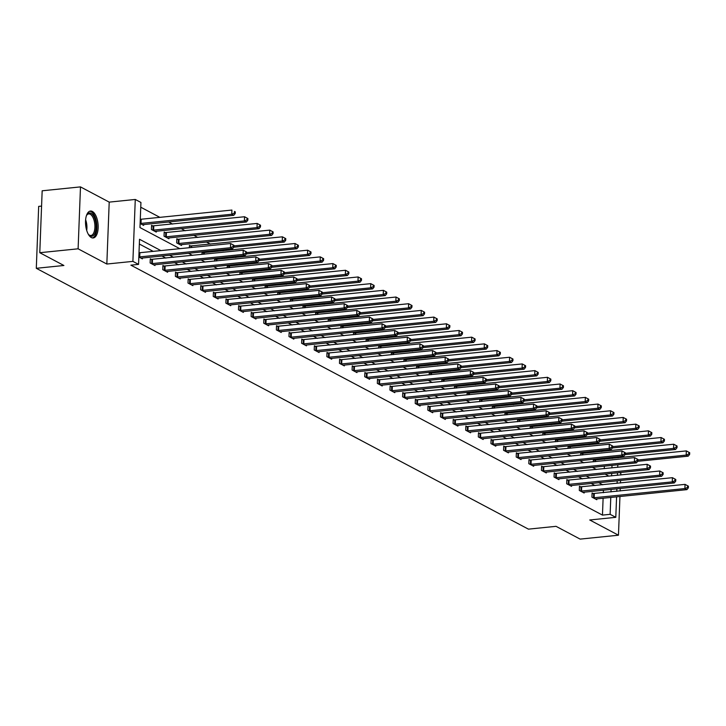 <?xml version="1.0" encoding="UTF-8"?>
<svg xmlns="http://www.w3.org/2000/svg" width="726" height="726" viewBox="0 0 726 726"><rect width="100%" height="100%" fill="white"/><g stroke="black" fill="none" stroke-linecap="round" stroke-linejoin="round"><path stroke-width="1.09" d="M92.338 211.438A13.531 6.216 84.2 0 0 90.469 211.039A13.531 6.216 84.2 0 0 85.523 223.127A13.531 6.216 84.2 0 0 91.331 237.547A13.531 6.216 84.2 0 0 93.209 237.956A13.531 6.216 84.2 0 0 98.155 225.868A13.531 6.216 84.2 0 0 92.338 211.438M620.775 474.976L620.839 473.288L619.496 472.572M41.573 206.093L38.678 206.384L36.3 268.302L528.428 529.145L556.025 526.332L580.138 539.109L618.461 535.207L619.95 496.457M36.3 268.302L63.897 265.489L39.785 252.712L42.162 190.793L80.486 186.891L78.109 248.809L106.831 264.037L132.894 261.378L135.272 199.459L140.935 202.463L139.973 227.565L179.848 248.7M106.831 264.037L109.209 202.118L80.486 186.891M109.209 202.118L135.272 199.459M601.754 451.554L600.021 450.628M589.14 444.856L587.398 443.94M576.517 438.168L574.774 437.252M563.893 431.48L562.151 430.554M551.27 424.792L549.528 423.866M538.647 418.094L536.904 417.178M526.023 411.406L524.281 410.489M513.4 404.718L511.658 403.801M500.777 398.029L499.034 397.104M488.153 391.341L486.42 390.416M475.53 384.644L473.797 383.727M462.907 377.956L461.173 377.039M450.283 371.267L448.55 370.342M437.66 364.579L435.927 363.653M425.037 357.882L423.303 356.965M412.413 351.193L410.68 350.277M399.79 344.505L398.057 343.579M387.167 337.817L385.433 336.891M374.543 331.129L372.81 330.203M361.929 324.431L360.187 323.515M349.306 317.743L347.563 316.826M336.683 311.055L334.94 310.129M324.059 304.366L322.317 303.441M311.436 297.669L309.693 296.752M298.813 290.981L297.07 290.064M286.189 284.293L284.447 283.367M273.566 277.604L271.823 276.679M260.943 270.907L259.2 269.99M248.319 264.219L246.586 263.302M235.696 257.53L233.963 256.614M223.073 250.842L221.339 249.916M210.449 244.154L206.447 242.03M197.826 237.456L193.824 235.333M185.203 230.768L181.201 228.645M172.579 224.08L168.577 221.956M159.956 217.392L140.753 207.209M620.158 490.994L620.258 488.453M620.467 482.981L620.567 480.44M39.785 252.712L78.109 248.809M604.25 468.678L604.35 466.137M604.613 459.24L604.658 458.133M142.332 224.697L233.781 215.313L231.757 214.243L140.127 223.508L143.648 225.387L143.684 224.488M152.887 226.022L151.571 225.323L151.416 229.507L156.271 232.084L156.308 231.186M165.51 232.71L164.194 232.011L164.04 236.195L168.895 238.772L168.922 237.874M178.133 239.399L176.817 238.709L176.663 242.892L181.518 245.461L181.545 244.562M189.35 247.729L189.441 245.397L190.756 246.087M201.973 254.427L202.064 252.085L203.38 252.784M214.597 261.115L214.687 258.774L216.003 259.472M227.22 267.803L227.311 265.462L228.617 266.161M239.843 274.492L239.934 272.159L241.241 272.849M252.466 281.18L252.557 278.848L253.864 279.537M265.09 287.877L265.181 285.536L266.487 286.235M277.713 294.565L277.804 292.224L279.111 292.923M290.336 301.254L290.427 298.921L291.734 299.611M302.96 307.942L303.051 305.61L304.357 306.299M315.583 314.639L315.674 312.298L316.981 312.997M328.206 321.328L328.297 318.986L329.604 319.685M340.83 328.016L340.921 325.684L342.227 326.373M353.453 334.704L353.544 332.372L354.851 333.062M366.076 341.392L366.167 339.06L367.474 339.75M378.7 348.09L378.781 345.748L380.097 346.447M391.323 354.778L391.405 352.437L392.721 353.135M403.937 361.466L404.028 359.134L405.344 359.824M416.561 368.155L416.651 365.822L417.967 366.512M429.184 374.852L429.275 372.511L430.591 373.209M441.807 381.54L441.898 379.199L443.214 379.898M454.431 388.228L454.521 385.896L455.828 386.586M467.054 394.917L467.145 392.584L468.452 393.274M479.677 401.614L479.768 399.273L481.075 399.972M492.301 408.302L492.391 405.961L493.698 406.66M504.924 414.991L505.015 412.649L506.321 413.348M517.547 421.679L517.638 419.347L518.945 420.036M530.171 428.367L530.261 426.035L531.568 426.725M542.794 435.065L542.885 432.723L544.191 433.422M555.417 441.753L555.508 439.411L556.815 440.11M568.041 448.441L568.131 446.109L569.438 446.799M580.664 455.129L580.755 452.797L582.061 453.487M593.287 461.827L593.378 459.485L594.685 460.184M160.936 250.624L139.519 239.281L138.557 264.382L130.889 265.162L602.462 515.106L603.115 498.172M603.324 492.709L603.424 490.168M595.066 485.567L591.064 483.443M582.443 478.879L578.44 476.755M569.819 472.19L565.817 470.067M557.196 465.502L553.194 463.379M544.573 458.805L540.571 456.69M531.958 452.116L527.947 449.993M519.335 445.428L515.324 443.305M506.712 438.74L502.701 436.616M494.088 432.052L490.077 429.928M481.465 425.354L477.454 423.231M468.842 418.666L464.831 416.542M456.218 411.978L452.216 409.854M443.595 405.29L439.593 403.166M430.972 398.592L426.97 396.478M418.348 391.904L414.346 389.78M405.725 385.216L401.723 383.092M393.102 378.527L389.1 376.404M380.478 371.839L376.476 369.715M367.855 365.142L363.853 363.018M355.232 358.453L351.23 356.33M342.608 351.765L338.606 349.642M329.985 345.077L325.983 342.953M317.362 338.38L313.36 336.256M304.748 331.691L300.736 329.568M292.124 325.003L288.113 322.879M279.501 318.315L275.49 316.191M266.878 311.617L262.866 309.503M254.254 304.929L250.243 302.806M241.631 298.241L237.62 296.117M229.008 291.553L224.996 289.429M216.384 284.864L212.382 282.741M203.761 278.167L199.759 276.043M191.138 271.479L187.136 269.355M178.514 264.79L174.512 262.667M165.891 258.102L161.889 255.979M153.268 251.405L139.338 244.027M141.053 258.166L232.492 248.782L230.469 247.711L138.838 256.986L142.36 258.864L142.396 257.966M151.598 259.491L150.291 258.792L150.128 262.975L154.983 265.553L155.019 264.654M164.221 266.179L162.914 265.48L162.751 269.664L167.606 272.241L167.642 271.342M176.845 272.867L175.538 272.177L175.374 276.361L180.23 278.929L180.266 278.031M189.468 279.555L188.161 278.866L187.998 283.049L192.853 285.617L192.889 284.719M202.091 286.253L200.784 285.554L200.621 289.738L205.476 292.315L205.512 291.416M214.714 292.941L213.408 292.242L213.244 296.426L218.099 299.003L218.136 298.105M227.338 299.629L226.022 298.94L225.868 303.123L230.723 305.691L230.759 304.793M239.961 306.318L238.645 305.628L238.491 309.811L243.346 312.38L243.373 311.481M252.584 313.015L251.269 312.316L251.114 316.5L255.969 319.077L255.997 318.179M265.208 319.703L263.892 319.004L263.738 323.188L268.593 325.765L268.62 324.867M277.831 326.391L276.515 325.702L276.361 329.885L281.216 332.454L281.243 331.555M290.454 333.08L289.139 332.39L288.975 336.574L293.83 339.142L293.867 338.243M303.069 339.768L301.762 339.078L301.599 343.262L306.454 345.839L306.49 344.941M315.692 346.465L314.385 345.767L314.222 349.95L319.077 352.527L319.113 351.629M328.315 353.154L327.009 352.455L326.845 356.638L331.7 359.216L331.737 358.317M340.939 359.842L339.632 359.152L339.469 363.336L344.324 365.904L344.36 365.006M353.562 366.53L352.255 365.84L352.092 370.024L356.947 372.592L356.983 371.694M366.185 373.228L364.879 372.529L364.715 376.712L369.57 379.29L369.607 378.391M378.809 379.916L377.502 379.217L377.339 383.401L382.194 385.978L382.23 385.079M391.432 386.604L390.125 385.914L389.962 390.098L394.817 392.666L394.853 391.768M404.055 393.292L402.748 392.603L402.585 396.786L407.44 399.354L407.477 398.456M416.679 399.99L415.372 399.291L415.208 403.475L420.064 406.052L420.1 405.153M429.302 406.678L427.995 405.979L427.832 410.163L432.687 412.74L432.723 411.842M441.925 413.366L440.618 412.667L440.455 416.851L445.31 419.428L445.347 418.53M454.549 420.055L453.233 419.365L453.078 423.548L457.934 426.117L457.97 425.218M467.172 426.743L465.856 426.053L465.702 430.237L470.557 432.805L470.593 431.916M479.795 433.44L478.479 432.741L478.325 436.925L483.18 439.502L483.207 438.604M492.419 440.128L491.103 439.43L490.948 443.613L495.804 446.191L495.831 445.292M505.042 446.817L503.726 446.127L503.572 450.311L508.427 452.879L508.454 451.98M517.665 453.505L516.349 452.815L516.195 456.999L521.041 459.567L521.077 458.669M530.279 460.202L528.973 459.504L528.809 463.687L533.664 466.264L533.701 465.366M542.903 466.891L541.596 466.192L541.433 470.375L546.288 472.953L546.324 472.054M555.526 473.579L554.219 472.889L554.056 477.073L558.911 479.641L558.947 478.743M568.149 480.267L566.843 479.577L566.679 483.761L571.534 486.329L571.571 485.431M580.773 486.955L579.466 486.266L579.303 490.449L584.158 493.027L584.194 492.128M593.396 493.653L592.089 492.954L591.926 497.138L596.781 499.715L596.817 498.816M616.583 496.802L615.793 517.329L589.739 519.979L618.461 535.207M615.793 517.329L610.13 514.326L610.784 497.392M602.462 515.106L610.13 514.326M138.557 264.382L132.894 261.378M618.125 456.763L618.08 457.861M617.817 464.767L617.717 467.308M617.508 472.78L617.409 475.321M617.2 480.784L617.1 483.325M616.891 488.789L616.791 491.33M611.61 475.911L611.7 473.37M611.918 467.898L612.009 465.357M612.281 458.451L612.317 457.353M188.47 253.265L192.472 255.389M201.093 259.962L205.095 262.077M213.716 266.651L217.718 268.774M226.34 273.339L230.342 275.463M238.963 280.027L242.965 282.151M251.577 286.716L255.588 288.839M264.2 293.413L268.212 295.536M276.824 300.101L280.835 302.225M289.447 306.789L293.458 308.913M302.07 313.478L306.082 315.601M314.694 320.175L318.705 322.299M327.317 326.863L331.319 328.987M339.94 333.552L343.942 335.675M352.564 340.24L356.566 342.363M365.187 346.937L369.189 349.052M377.81 353.626L381.812 355.749M390.434 360.314L394.436 362.437M403.057 367.002L407.059 369.126M415.68 373.69L419.682 375.814M428.304 380.388L432.306 382.511M440.927 387.076L444.929 389.2M453.55 393.764L457.552 395.888M466.174 400.453L470.176 402.576M478.797 407.15L482.799 409.264M491.411 413.838L495.422 415.962M504.035 420.526L508.046 422.65M516.658 427.215L520.669 429.338M529.281 433.903L533.292 436.027M541.905 440.6L545.916 442.724M554.528 447.289L558.539 449.412M567.151 453.977L571.153 456.1M579.775 460.665L583.777 462.789M592.398 467.363L596.4 469.486M605.021 474.051L609.023 476.174M602.734 484.787L598.732 482.663M590.111 478.098L586.109 475.975M577.488 471.41L573.486 469.286M564.864 464.722L560.862 462.598M552.241 458.024L548.239 455.91M539.618 451.336L535.616 449.212M526.994 444.648L522.992 442.524M514.371 437.959L510.369 435.836M501.748 431.271L497.746 429.148M489.124 424.574L485.122 422.45M476.501 417.886L472.499 415.762M463.878 411.197L459.876 409.074M451.263 404.509L447.252 402.385M438.64 397.812L434.629 395.688M426.017 391.123L422.006 389M413.393 384.435L409.382 382.312M400.77 377.747L396.759 375.623M388.147 371.05L384.136 368.935M375.524 364.361L371.521 362.238M362.9 357.673L358.898 355.549M350.277 350.985L346.275 348.861M337.654 344.296L333.651 342.173M325.03 337.599L321.028 335.476M312.407 330.911L308.405 328.787M299.784 324.223L295.781 322.099M287.16 317.534L283.158 315.411M274.537 310.837L270.535 308.722M261.914 304.149L257.911 302.025M249.29 297.46L245.288 295.337M236.667 290.772L232.665 288.649M224.044 284.084L220.042 281.96M211.429 277.386L207.418 275.263M198.806 270.698L194.795 268.575M186.183 264.01L182.172 261.886M173.559 257.322L169.548 255.198M610.993 491.929L611.092 489.388M139.002 252.802L230.632 243.528L233.99 245.324L233.182 244.898L233.119 246.577L233.926 247.003L233.99 245.324M233.119 246.577L230.469 247.711L230.632 243.528L233.182 244.898M232.492 248.782L233.926 247.003M234.407 213.108L235.215 213.535L235.278 211.856L234.471 211.429L234.407 213.108L231.757 214.243L231.921 210.059L140.281 219.325M234.471 211.429L235.278 211.856M235.215 213.535L233.781 215.313M86.376 215.785A11.707 5.372 -95.8 0 1 86.83 214.932A11.707 5.372 -95.8 0 1 95.56 221.484A11.707 5.372 -95.8 0 1 94.707 233.736A11.707 5.372 -95.8 0 1 88.862 234.87A11.707 5.372 -95.8 0 1 88.245 234.126M88.536 234.507A10.845 4.982 84.2 0 0 90.941 235.487A10.845 4.982 84.2 0 0 94.425 221.793A10.845 4.982 84.2 0 0 88.744 213.916A10.845 4.982 84.2 0 0 86.585 215.359M92.383 237.919A13.44 6.171 84.2 0 0 96.286 221.013A13.44 6.171 84.2 0 0 89.661 211.239M151.435 263.674L243.092 254.399L245.116 255.47L153.676 264.854M150.264 259.472L243.255 250.216L246.613 252.022L245.805 251.586L245.742 253.265L246.55 253.692L246.613 252.022M245.742 253.265L243.092 254.399L243.255 250.216L245.805 251.586M245.116 255.47L246.55 253.692M164.058 270.362L255.715 261.088L257.739 262.159L166.299 271.551M162.887 266.17L255.879 256.904L259.236 258.71L258.429 258.284L258.365 259.953L259.173 260.38L259.236 258.71M258.365 259.953L255.715 261.088L255.879 256.904L258.429 258.284M257.739 262.159L259.173 260.38M154.956 231.385L246.404 222.002L244.381 220.931L244.544 216.747L151.553 226.004M247.094 218.118L244.544 216.747L247.902 218.553L247.094 218.118L247.031 219.796L247.838 220.223L247.902 218.553M247.031 219.796L244.381 220.931L152.723 230.206M247.838 220.223L246.404 222.002M167.579 238.074L259.028 228.69L257.004 227.619L257.167 223.436L164.176 232.701M259.717 224.815L257.167 223.436L260.525 225.241L259.717 224.815L259.654 226.485L260.462 226.911L260.525 225.241M259.654 226.485L257.004 227.619L165.346 236.894M260.462 226.911L259.028 228.69M176.681 277.051L268.339 267.785L270.362 268.856L178.923 278.24M175.511 272.858L268.502 263.602L271.86 265.398L271.052 264.972L270.989 266.642L271.796 267.077L271.86 265.398M270.989 266.642L268.339 267.785L268.502 263.602L271.052 264.972M270.362 268.856L271.796 267.077M189.304 283.739L280.962 274.473L282.986 275.544L191.546 284.928M188.134 279.546L281.125 270.29L284.483 272.087L283.675 271.66L283.612 273.339L284.42 273.766L284.483 272.087M283.612 273.339L280.962 274.473L281.125 270.29L283.675 271.66M282.986 275.544L284.42 273.766M201.928 290.436L293.585 281.162L295.609 282.233L204.169 291.616M200.757 286.235L293.749 276.978L297.106 278.784L296.299 278.348L296.235 280.027L297.043 280.454L297.106 278.784M296.235 280.027L293.585 281.162L293.749 276.978L296.299 278.348M295.609 282.233L297.043 280.454M180.202 244.771L271.651 235.387L269.627 234.307L269.782 230.124L176.79 239.389M272.341 231.503L269.782 230.124L273.148 231.93L272.341 231.503L272.277 233.173L273.085 233.6L273.148 231.93M272.277 233.173L269.627 234.307L177.97 243.582M273.085 233.6L271.651 235.387M233.754 247.221L284.274 242.076L282.251 241.005L282.405 236.821L189.413 246.078M284.964 238.192L282.405 236.821L285.772 238.618L284.964 238.192L284.891 239.861L285.708 240.297L285.772 238.618M284.891 239.861L282.251 241.005L233.972 245.923M285.708 240.297L284.274 242.076M246.377 253.909L296.898 248.764L294.874 247.693L295.028 243.509L202.037 252.766M297.587 244.88L295.028 243.509L298.395 245.315L297.587 244.88L297.515 246.559L298.332 246.985L298.395 245.315M297.515 246.559L294.874 247.693L246.595 252.612M298.332 246.985L296.898 248.764M259 260.598L309.512 255.452L307.497 254.381L307.652 250.198L214.66 259.454M310.202 251.568L307.652 250.198L311.018 252.004L310.202 251.568L310.138 253.247L310.955 253.673L311.018 252.004M310.138 253.247L307.497 254.381L259.218 259.3M310.955 253.673L309.512 255.452M271.624 267.295L322.135 262.15L320.121 261.07L320.275 256.886L227.283 266.152M322.825 258.265L320.275 256.886L323.642 258.692L322.825 258.265L322.761 259.935L323.569 260.362L323.642 258.692M322.761 259.935L320.121 261.07L271.842 265.988M323.569 260.362L322.135 262.15M284.247 273.983L334.759 268.838L332.735 267.767L332.898 263.583L239.907 272.84M335.448 264.954L332.898 263.583L336.265 265.38L335.448 264.954L335.385 266.623L336.192 267.059L336.265 265.38M335.385 266.623L332.735 267.767L284.465 272.686M336.192 267.059L334.759 268.838M296.861 280.672L347.382 275.526L345.358 274.455L345.522 270.272L252.53 279.528M348.072 271.642L345.522 270.272L348.879 272.069L348.072 271.642L348.008 273.321L348.816 273.747L348.879 272.069M348.008 273.321L345.358 274.455L297.079 279.374M348.816 273.747L347.382 275.526M309.485 287.36L360.005 282.214L357.982 281.144L358.145 276.96L265.153 286.216M360.695 278.33L358.145 276.96L361.503 278.766L360.695 278.33L360.631 280.009L361.439 280.436L361.503 278.766M360.631 280.009L357.982 281.144L309.703 286.062M361.439 280.436L360.005 282.214M322.108 294.057L372.629 288.903L370.605 287.832L370.768 283.648L277.777 292.914M373.318 285.028L370.768 283.648L374.126 285.454L373.318 285.028L373.255 286.697L374.062 287.124L374.126 285.454M373.255 286.697L370.605 287.832L322.326 292.75M374.062 287.124L372.629 288.903M334.731 300.745L385.252 295.6L383.228 294.52L383.392 290.336L290.4 299.602M385.942 291.716L383.392 290.336L386.749 292.142L385.942 291.716L385.878 293.386L386.686 293.821L386.749 292.142M385.878 293.386L383.228 294.52L334.949 299.448M386.686 293.821L385.252 295.6M347.355 307.434L397.875 302.288L395.851 301.217L396.015 297.034L303.023 306.29M398.565 298.404L396.015 297.034L399.373 298.831L398.565 298.404L398.501 300.074L399.309 300.51L399.373 298.831M398.501 300.074L395.851 301.217L347.572 306.136M399.309 300.51L397.875 302.288M359.978 314.122L410.499 308.977L408.475 307.906L408.638 303.722L315.647 312.979M411.188 305.092L408.638 303.722L411.996 305.528L411.188 305.092L411.125 306.771L411.932 307.198L411.996 305.528M411.125 306.771L408.475 307.906L360.196 312.824M411.932 307.198L410.499 308.977M372.601 320.819L423.122 315.665L421.098 314.594L421.261 310.41L328.27 319.676M423.812 311.79L421.261 310.41L424.619 312.216L423.812 311.79L423.748 313.46L424.556 313.886L424.619 312.216M423.748 313.46L421.098 314.594L372.819 319.513M424.556 313.886L423.122 315.665M385.225 327.508L435.745 322.362L433.721 321.282L433.885 317.099L340.893 326.364M436.435 318.478L433.885 317.099L437.243 318.905L436.435 318.478L436.371 320.148L437.179 320.574L437.243 318.905M436.371 320.148L433.721 321.282L385.442 326.201M437.179 320.574L435.745 322.362M397.848 334.196L448.369 329.05L446.345 327.98L446.508 323.796L353.517 333.053M449.058 325.166L446.508 323.796L449.866 325.593L449.058 325.166L448.995 326.836L449.802 327.272L449.866 325.593M448.995 326.836L446.345 327.98L398.066 332.898M449.802 327.272L448.369 329.05M410.471 340.884L460.992 335.739L458.968 334.668L459.131 330.484L366.14 339.741M461.682 331.855L459.131 330.484L462.489 332.281L461.682 331.855L461.618 333.533L462.426 333.96L462.489 332.281M461.618 333.533L458.968 334.668L410.689 339.587M462.426 333.96L460.992 335.739M423.095 347.572L473.615 342.427L471.591 341.356L471.755 337.173L378.763 346.429M474.305 338.543L471.755 337.173L475.113 338.978L474.305 338.543L474.241 340.222L475.049 340.648L475.113 338.978M474.241 340.222L471.591 341.356L423.312 346.275M475.049 340.648L473.615 342.427M435.718 354.27L486.238 349.115L484.215 348.044L484.378 343.861L391.387 353.126M486.928 345.24L484.378 343.861L487.736 345.667L486.928 345.24L486.865 346.91L487.672 347.337L487.736 345.667M486.865 346.91L484.215 348.044L435.936 352.963M487.672 347.337L486.238 349.115M448.341 360.958L498.862 355.813L496.838 354.742L496.992 350.558L404.001 359.815M499.552 351.928L496.992 350.558L500.359 352.355L499.552 351.928L499.488 353.598L500.296 354.034L500.359 352.355M499.488 353.598L496.838 354.742L448.559 359.66M500.296 354.034L498.862 355.813M214.551 297.125L306.209 287.85L308.232 288.921L216.784 298.304M213.38 292.932L306.372 283.666L309.73 285.472L308.922 285.046L308.859 286.716L309.666 287.142L309.73 285.472M308.859 286.716L306.209 287.85L306.372 283.666L308.922 285.046M308.232 288.921L309.666 287.142M227.174 303.813L318.832 294.538L320.856 295.618L229.407 305.002M226.004 299.62L318.995 290.355L322.353 292.161L321.545 291.734L321.482 293.404L322.29 293.839L322.353 292.161M321.482 293.404L318.832 294.538L318.995 290.355L321.545 291.734M320.856 295.618L322.29 293.839M239.798 310.501L331.455 301.236L333.479 302.306L242.03 311.69M238.627 306.308L331.619 297.052L334.976 298.849L334.169 298.422L334.105 300.092L334.913 300.528L334.976 298.849M334.105 300.092L331.455 301.236L331.619 297.052L334.169 298.422M333.479 302.306L334.913 300.528M252.421 317.198L344.079 307.924L346.102 308.995L254.654 318.378M251.241 312.997L344.233 303.74L347.6 305.546L346.792 305.111L346.729 306.789L347.536 307.216L347.6 305.546M346.729 306.789L344.079 307.924L344.233 303.74L346.792 305.111M346.102 308.995L347.536 307.216M265.044 323.887L356.702 314.612L358.726 315.683L267.277 325.066M263.865 319.685L356.856 310.429L360.223 312.234L359.415 311.808L359.343 313.478L360.16 313.904L360.223 312.234M359.343 313.478L356.702 314.612L356.856 310.429L359.415 311.808M358.726 315.683L360.16 313.904M277.668 330.575L369.325 321.3L371.349 322.38L279.9 331.764M276.488 326.382L369.48 317.117L372.846 318.923L372.039 318.496L371.966 320.166L372.783 320.593L372.846 318.923M371.966 320.166L369.325 321.3L369.48 317.117L372.039 318.496M371.349 322.38L372.783 320.593M290.291 337.263L381.949 327.998L383.963 329.069L292.524 338.452M289.111 333.071L382.103 323.814L385.47 325.611L384.653 325.184L384.589 326.854L385.406 327.29L385.47 325.611M384.589 326.854L381.949 327.998L382.103 323.814L384.653 325.184M383.963 329.069L385.406 327.29M302.914 343.952L394.572 334.686L396.587 335.757L305.147 345.14M301.735 339.759L394.726 330.502L398.093 332.299L397.276 331.873L397.213 333.552L398.02 333.978L398.093 332.299M397.213 333.552L394.572 334.686L394.726 330.502L397.276 331.873M396.587 335.757L398.02 333.978M315.538 350.649L407.186 341.374L409.21 342.445L317.77 351.829M314.358 346.447L407.35 337.191L410.716 338.997L409.9 338.561L409.836 340.24L410.644 340.666L410.716 338.997M409.836 340.24L407.186 341.374L407.35 337.191L409.9 338.561M409.21 342.445L410.644 340.666M328.161 357.337L419.81 348.063L421.833 349.133L330.394 358.517M326.981 353.145L419.973 343.879L423.331 345.685L422.523 345.258L422.459 346.928L423.267 347.355L423.331 345.685M422.459 346.928L419.81 348.063L419.973 343.879L422.523 345.258M421.833 349.133L423.267 347.355M340.784 364.025L432.433 354.76L434.457 355.831L343.017 365.214M339.605 359.833L432.596 350.576L435.954 352.373L435.146 351.947L435.083 353.616L435.89 354.052L435.954 352.373M435.083 353.616L432.433 354.76L432.596 350.576L435.146 351.947M434.457 355.831L435.89 354.052M353.408 370.714L445.056 361.448L447.08 362.519L355.64 371.903M352.228 366.521L445.219 357.265L448.577 359.061L447.77 358.635L447.706 360.314L448.514 360.74L448.577 359.061M447.706 360.314L445.056 361.448L445.219 357.265L447.77 358.635M447.08 362.519L448.514 360.74M366.022 377.411L457.679 368.136L459.703 369.207L368.264 378.591M364.851 373.209L457.843 363.953L461.201 365.759L460.393 365.323L460.329 367.002L461.137 367.429L461.201 365.759M460.329 367.002L457.679 368.136L457.843 363.953L460.393 365.323M459.703 369.207L461.137 367.429M378.645 384.099L470.303 374.825L472.327 375.896L380.887 385.279M377.475 379.907L470.466 370.641L473.824 372.447L473.016 372.021L472.953 373.69L473.76 374.117L473.824 372.447M472.953 373.69L470.303 374.825L470.466 370.641L473.016 372.021M472.327 375.896L473.76 374.117M391.269 390.788L482.926 381.513L484.95 382.593L393.51 391.976M390.098 386.595L483.089 377.329L486.447 379.135L485.64 378.709L485.576 380.379L486.384 380.805L486.447 379.135M485.576 380.379L482.926 381.513L483.089 377.329L485.64 378.709M484.95 382.593L486.384 380.805M403.892 397.476L495.549 388.21L497.573 389.281L406.133 398.665M402.721 393.283L495.713 384.027L499.071 385.824L498.263 385.397L498.199 387.067L499.007 387.502L499.071 385.824M498.199 387.067L495.549 388.21L495.713 384.027L498.263 385.397M497.573 389.281L499.007 387.502M416.515 404.173L508.173 394.899L510.197 395.969L418.757 405.353M415.345 399.972L508.336 390.715L511.694 392.521L510.886 392.085L510.823 393.764L511.63 394.191L511.694 392.521M510.823 393.764L508.173 394.899L508.336 390.715L510.886 392.085M510.197 395.969L511.63 394.191M429.139 410.862L520.796 401.587L522.82 402.658L431.38 412.041M427.968 406.66L520.959 397.403L524.317 399.209L523.51 398.774L523.446 400.453L524.254 400.879L524.317 399.209M523.446 400.453L520.796 401.587L520.959 397.403L523.51 398.774M522.82 402.658L524.254 400.879M441.762 417.55L533.419 408.275L535.443 409.346L443.994 418.739M440.591 413.357L533.583 404.092L536.941 405.898L536.133 405.471L536.069 407.141L536.877 407.567L536.941 405.898M536.069 407.141L533.419 408.275L533.583 404.092L536.133 405.471M535.443 409.346L536.877 407.567M454.385 424.238L546.043 414.973L548.066 416.043L456.618 425.427M453.215 420.045L546.206 410.789L549.564 412.586L548.756 412.159L548.693 413.829L549.5 414.265L549.564 412.586M548.693 413.829L546.043 414.973L546.206 410.789L548.756 412.159M548.066 416.043L549.5 414.265M460.965 367.646L511.485 362.501L509.461 361.43L509.616 357.246L416.624 366.503M512.175 358.617L509.616 357.246L512.983 359.043L512.175 358.617L512.111 360.296L512.919 360.722L512.983 359.043M512.111 360.296L509.461 361.43L461.182 366.349M512.919 360.722L511.485 362.501M473.588 374.335L524.108 369.189L522.085 368.118L522.239 363.935L429.248 373.191M524.798 365.305L522.239 363.935L525.606 365.741L524.798 365.305L524.726 366.984L525.542 367.41L525.606 365.741M524.726 366.984L522.085 368.118L473.806 373.037M525.542 367.41L524.108 369.189M486.211 381.032L536.732 375.877L534.708 374.807L534.862 370.623L441.871 379.889M537.412 372.002L534.862 370.623L538.229 372.429L537.412 372.002L537.349 373.672L538.166 374.099L538.229 372.429M537.349 373.672L534.708 374.807L486.429 379.725M538.166 374.099L536.732 375.877M498.835 387.72L549.346 382.575L547.331 381.495L547.486 377.311L454.494 386.577M550.036 378.691L547.486 377.311L550.852 379.117L550.036 378.691L549.972 380.36L550.789 380.787L550.852 379.117M549.972 380.36L547.331 381.495L499.052 386.413M550.789 380.787L549.346 382.575M467.009 430.926L558.666 421.661L560.69 422.732L469.241 432.115M465.838 426.734L558.829 417.477L562.187 419.274L561.38 418.848L561.316 420.526L562.124 420.953L562.187 419.274M561.316 420.526L558.666 421.661L558.829 417.477L561.38 418.848M560.69 422.732L562.124 420.953M479.632 437.624L571.289 428.349L573.313 429.42L481.864 438.803M478.452 433.422L571.444 424.165L574.81 425.971L574.003 425.536L573.939 427.215L574.747 427.641L574.81 425.971M573.939 427.215L571.289 428.349L571.444 424.165L574.003 425.536M573.313 429.42L574.747 427.641M492.255 444.312L583.913 435.037L585.936 436.108L494.488 445.492M491.075 440.119L584.067 430.854L587.434 432.66L586.626 432.233L586.563 433.903L587.37 434.329L587.434 432.66M586.563 433.903L583.913 435.037L584.067 430.854L586.626 432.233M585.936 436.108L587.37 434.329M504.879 451L596.536 441.726L598.56 442.806L507.111 452.189M503.699 446.808L596.69 437.542L600.057 439.348L599.249 438.921L599.177 440.591L599.994 441.027L600.057 439.348M599.177 440.591L596.536 441.726L596.69 437.542L599.249 438.921M598.56 442.806L599.994 441.027M517.502 457.689L609.159 448.423L611.183 449.494L519.734 458.877M516.322 453.496L609.314 444.239L612.68 446.036L611.864 445.61L611.8 447.28L612.617 447.715L612.68 446.036M611.8 447.28L609.159 448.423L609.314 444.239L611.864 445.61M611.183 449.494L612.617 447.715M530.125 464.386L621.783 455.111L623.797 456.182L532.358 465.566M528.945 460.184L621.937 450.928L625.304 452.734L624.487 452.298L624.424 453.977L625.24 454.403L625.304 452.734M624.424 453.977L621.783 455.111L621.937 450.928L624.487 452.298M623.797 456.182L625.24 454.403M542.749 471.074L634.397 461.8L636.421 462.87L544.981 472.254M541.569 466.872L634.56 457.616L637.927 459.422L637.11 458.995L637.047 460.665L637.855 461.092L637.927 459.422M637.047 460.665L634.397 461.8L634.56 457.616L637.11 458.995M636.421 462.87L637.855 461.092M555.372 477.762L647.02 468.488L649.044 469.568L557.604 478.951M554.192 473.57L647.184 464.304L650.541 466.11L649.734 465.684L649.67 467.353L650.478 467.78L650.541 466.11M649.67 467.353L647.02 468.488L647.184 464.304L649.734 465.684M649.044 469.568L650.478 467.78M511.458 394.409L561.969 389.263L559.955 388.192L560.109 384.009L467.117 393.265M562.659 385.379L560.109 384.009L563.476 385.805L562.659 385.379L562.596 387.049L563.403 387.484L563.476 385.805M562.596 387.049L559.955 388.192L511.676 393.111M563.403 387.484L561.969 389.263M524.081 401.097L574.593 395.951L572.569 394.88L572.732 390.697L479.741 399.953M575.282 392.067L572.732 390.697L576.09 392.503L575.282 392.067L575.219 393.746L576.027 394.173L576.09 392.503M575.219 393.746L572.569 394.88L524.299 399.799M576.027 394.173L574.593 395.951M536.695 407.785L587.216 402.64L585.192 401.569L585.356 397.385L492.364 406.642M587.906 398.765L585.356 397.385L588.713 399.191L587.906 398.765L587.842 400.434L588.65 400.861L588.713 399.191M587.842 400.434L585.192 401.569L536.913 406.487M588.65 400.861L587.216 402.64M549.319 414.482L599.839 409.337L597.816 408.257L597.979 404.073L504.987 413.339M600.529 405.453L597.979 404.073L601.337 405.879L600.529 405.453L600.466 407.123L601.273 407.549L601.337 405.879M600.466 407.123L597.816 408.257L549.537 413.176M601.273 407.549L599.839 409.337M561.942 421.171L612.463 416.025L610.439 414.954L610.602 410.771L517.611 420.027M613.152 412.141L610.602 410.771L613.96 412.568L613.152 412.141L613.089 413.811L613.897 414.247L613.96 412.568M613.089 413.811L610.439 414.954L562.16 419.873M613.897 414.247L612.463 416.025M574.565 427.859L625.086 422.714L623.062 421.643L623.226 417.459L530.234 426.716M625.776 418.829L623.226 417.459L626.583 419.256L625.776 418.829L625.712 420.508L626.52 420.935L626.583 419.256M625.712 420.508L623.062 421.643L574.783 426.561M626.52 420.935L625.086 422.714M587.189 434.547L637.709 429.402L635.686 428.331L635.849 424.147L542.857 433.404M638.399 425.518L635.849 424.147L639.207 425.953L638.399 425.518L638.335 427.197L639.143 427.623L639.207 425.953M638.335 427.197L635.686 428.331L587.407 433.25M639.143 427.623L637.709 429.402M599.812 441.245L650.333 436.09L648.309 435.019L648.472 430.836L555.481 440.101M651.022 432.215L648.472 430.836L651.83 432.642L651.022 432.215L650.959 433.885L651.767 434.311L651.83 432.642M650.959 433.885L648.309 435.019L600.03 439.938M651.767 434.311L650.333 436.09M567.995 484.451L659.644 475.185L661.667 476.256L570.228 485.64M566.815 480.258L659.807 471.002L663.165 472.798L662.357 472.372L662.293 474.042L663.101 474.477L663.165 472.798M662.293 474.042L659.644 475.185L659.807 471.002L662.357 472.372M661.667 476.256L663.101 474.477M612.435 447.933L662.956 442.787L660.932 441.717L661.096 437.524L568.104 446.789M663.646 438.903L661.096 437.524L664.453 439.33L663.646 438.903L663.582 440.573L664.39 441.009L664.453 439.33M663.582 440.573L660.932 441.717L612.653 446.635M664.39 441.009L662.956 442.787M580.618 491.139L672.267 481.873L674.291 482.944L582.851 492.328M579.439 486.946L672.43 477.69L675.788 479.487L674.98 479.06L674.917 480.739L675.725 481.166L675.788 479.487M674.917 480.739L672.267 481.873L672.43 477.69L674.98 479.06M674.291 482.944L675.725 481.166M625.059 454.621L675.579 449.476L673.556 448.405L673.719 444.221L580.727 453.478M676.269 445.592L673.719 444.221L677.077 446.018L676.269 445.592L676.205 447.27L677.013 447.697L677.077 446.018M676.205 447.27L673.556 448.405L625.277 453.323M677.013 447.697L675.579 449.476M593.242 497.836L684.89 488.562L686.914 489.633L595.474 499.016M592.062 493.635L685.054 484.378L688.411 486.184L687.604 485.748L687.54 487.427L688.348 487.854L688.411 486.184M687.54 487.427L684.89 488.562L685.054 484.378L687.604 485.748M686.914 489.633L688.348 487.854M637.682 461.309L688.203 456.164L686.179 455.093L686.342 450.91L593.351 460.166M688.892 452.28L686.342 450.91L689.7 452.715L688.892 452.28L688.829 453.959L689.636 454.385L689.7 452.715M688.829 453.959L686.179 455.093L637.9 460.012M689.636 454.385L688.203 456.164M139.083 256.986L139.247 252.802M139.719 256.959L139.882 252.775M141.162 219.306L141.007 223.49M140.535 219.334L140.372 223.517M85.614 219.742A10.845 4.982 -95.8 0 1 86.439 222.601A10.845 4.982 -95.8 0 1 86.703 230.405M86.004 227.547A10.482 4.819 84.2 0 0 85.532 222.773A10.482 4.819 84.2 0 0 85.514 222.691M151.707 263.674L151.87 259.491M152.342 263.647L152.505 259.463M164.33 270.362L164.493 266.179M164.965 270.335L165.129 266.152M153.785 225.995L153.631 230.178M153.159 226.022L152.995 230.206M166.408 232.683L166.254 236.867M165.782 232.71L165.619 236.894M176.953 277.051L177.117 272.867M177.589 277.023L177.752 272.84M189.577 283.748L189.74 279.564M190.212 283.721L190.366 279.537M202.2 290.436L202.363 286.253M202.835 290.409L202.99 286.225M179.032 239.371L178.877 243.555M178.405 239.399L178.242 243.582M191.655 246.069L191.6 247.502M191.029 246.096L190.965 247.566M204.278 252.757L204.224 254.191M203.652 252.784L203.589 254.254M216.902 259.445L216.847 260.888M216.275 259.472L216.212 260.952M229.525 266.133L229.47 267.576M228.899 266.161L228.835 267.64M242.148 272.822L242.094 274.265M241.513 272.849L241.459 274.328M254.772 279.519L254.717 280.953M254.136 279.546L254.082 281.016M267.395 286.207L267.34 287.641M266.76 286.235L266.705 287.714M280.018 292.896L279.964 294.339M279.383 292.923L279.329 294.402M292.642 299.584L292.587 301.027M292.006 299.611L291.952 301.09M305.265 306.281L305.21 307.715M304.63 306.308L304.575 307.779M317.888 312.97L317.834 314.403M317.253 312.997L317.198 314.467M330.511 319.658L330.448 321.101M329.876 319.685L329.822 321.164M343.135 326.346L343.071 327.789M342.5 326.373L342.445 327.853M355.749 333.043L355.695 334.477M355.123 333.071L355.068 334.541M368.372 339.732L368.318 341.166M367.746 339.759L367.692 341.229M380.996 346.42L380.941 347.854M380.37 346.447L380.315 347.926M393.619 353.108L393.565 354.551M392.993 353.135L392.938 354.615M406.242 359.797L406.188 361.239M405.616 359.824L405.562 361.303M214.823 297.125L214.987 292.941M215.459 297.097L215.613 292.914M227.447 303.813L227.61 299.629M228.082 303.786L228.236 299.602M240.07 310.51L240.233 306.327M240.705 310.483L240.86 306.299M252.693 317.198L252.857 313.015M253.329 317.171L253.483 312.988M265.317 323.887L265.48 319.703M265.943 323.86L266.106 319.676M277.94 330.575L278.103 326.391M278.566 330.548L278.73 326.364M290.563 337.272L290.727 333.089M291.19 337.245L291.353 333.053M303.187 343.961L303.35 339.777M303.813 343.933L303.976 339.75M315.81 350.649L315.964 346.465M316.436 350.622L316.6 346.438M328.433 357.337L328.588 353.154M329.06 357.31L329.223 353.126M341.057 364.025L341.211 359.842M341.683 363.998L341.846 359.815M353.68 370.723L353.834 366.539M354.306 370.696L354.469 366.512M366.303 377.411L366.458 373.228M366.929 377.384L367.093 373.2M378.918 384.099L379.081 379.916M379.553 384.072L379.716 379.889M391.541 390.788L391.704 386.604M392.176 390.76L392.339 386.577M404.164 397.485L404.328 393.301M404.799 397.458L404.963 393.274M416.788 404.173L416.951 399.99M417.423 404.146L417.586 399.962M429.411 410.862L429.574 406.678M430.046 410.834L430.2 406.651M442.034 417.55L442.198 413.366M442.669 417.523L442.824 413.339M454.657 424.238L454.821 420.055M455.293 424.211L455.447 420.027M418.866 366.494L418.811 367.928M418.24 366.521L418.176 367.991M431.489 373.182L431.435 374.616M430.863 373.209L430.799 374.68M444.112 379.87L444.058 381.313M443.486 379.898L443.423 381.377M456.736 386.559L456.681 388.002M456.11 386.586L456.046 388.065M467.281 430.935L467.444 426.752M467.916 430.908L468.07 426.725M479.904 437.624L480.067 433.44M480.539 437.596L480.694 433.413M492.527 444.312L492.691 440.128M493.154 444.285L493.317 440.101M505.151 451L505.314 446.817M505.777 450.973L505.94 446.789M517.774 457.698L517.937 453.514M518.4 457.67L518.564 453.487M530.397 464.386L530.561 460.202M531.024 464.359L531.187 460.175M543.021 471.074L543.175 466.891M543.647 471.047L543.81 466.863M555.644 477.762L555.798 473.579M556.27 477.735L556.434 473.552M469.359 393.256L469.305 394.69M468.724 393.283L468.669 394.753M481.982 399.944L481.928 401.378M481.347 399.972L481.293 401.442M494.606 406.633L494.551 408.076M493.97 406.66L493.916 408.139M507.229 413.321L507.175 414.764M506.594 413.348L506.539 414.827M519.852 420.009L519.798 421.452M519.217 420.036L519.163 421.516M532.476 426.707L532.421 428.14M531.84 426.734L531.786 428.204M545.099 433.395L545.044 434.829M544.464 433.422L544.409 434.901M557.722 440.083L557.668 441.526M557.087 440.11L557.033 441.589M568.267 484.46L568.422 480.276M568.894 484.433L569.057 480.249M570.346 446.771L570.282 448.214M569.71 446.799L569.656 448.278M580.891 491.148L581.045 486.964M581.517 491.121L581.68 486.937M582.969 453.469L582.905 454.903M582.334 453.496L582.279 454.966M593.514 497.836L593.668 493.653M594.14 497.809L594.304 493.626M595.583 460.157L595.529 461.591M594.957 460.184L594.903 461.654"/></g></svg>
